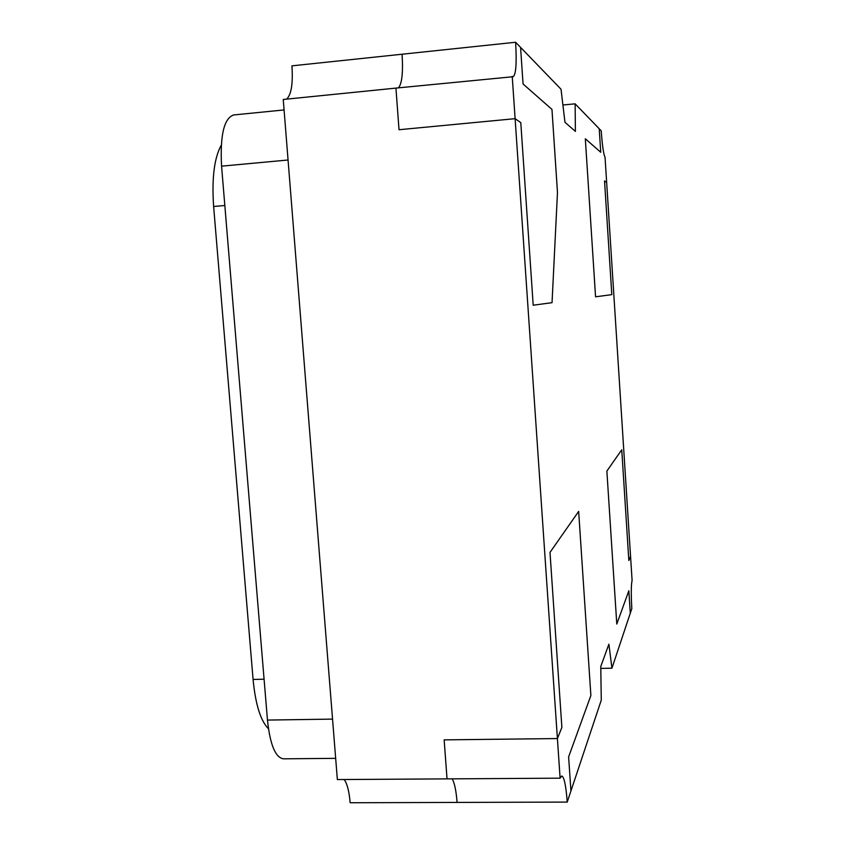 <?xml version="1.0" encoding="UTF-8"?>
<svg xmlns="http://www.w3.org/2000/svg" width="845" height="845" viewBox="0 0 845 845"><rect width="100%" height="100%" fill="white"/><g stroke="black" fill="none" stroke-linecap="round" stroke-linejoin="round"><path stroke-width="1.27" d="M630.55 556.242L628.838 560.499L621.751 449.793L606.868 471.077L616.787 624.043L628.849 590.761L630.285 613.248L611.938 668.184L608.886 644.186L600.763 666.504L601.27 700.156L567.227 802.085C566.002 785.681 564.185 776.977 561.777 775.985L560.108 778.171L515.112 118.67L520.784 122.62L533.195 305.214L552.038 302.679L557.478 192.428L551.965 109.406L523.055 83.982L520.573 47.394L561.027 89.232L564.967 122.303L575.403 131.398L575.128 103.829L601.217 130.817C602.316 145.805 603.594 154.603 605.041 157.212L630.55 556.242L628.838 560.499L621.751 449.793L606.868 471.077L616.787 624.043L628.849 590.761L630.285 613.248L631.817 608.675C631.025 594.172 631.109 584.761 632.092 580.452L630.55 556.242M606.647 182.404L604.534 180.925L611.812 294.63L595.567 296.817L585.321 138.738L600.732 152.29L599.221 128.746L600.732 152.29L585.321 138.738L595.567 296.817L611.812 294.63L604.534 180.925L606.647 182.404M557.404 738.562L561.883 727.387L550 552.398L578.656 511.415L590.877 695.519L568.622 756.909L570.935 791.004L568.622 756.909L590.877 695.519L578.656 511.415L550 552.398L561.883 727.387L557.404 738.562L444.153 739.871L557.404 738.562M344.2 779.523C347.211 783.748 349.196 791.49 350.157 802.75L457.092 802.423C456.205 791.004 454.578 783.146 452.233 778.847C454.578 783.146 456.205 791.004 457.092 802.423L567.227 802.085M512.228 76.356L515.112 118.67L399.02 129.729L515.112 118.67L520.784 122.62L533.195 305.214L552.038 302.679L557.478 192.428L551.965 109.406L523.055 83.982L520.573 47.394L515.608 42.25C516.823 63.206 515.989 74.687 513.105 76.715L395.935 88.102L399.02 129.729L395.935 88.102L283.244 99.478L337.356 779.565L447.037 778.879L444.153 739.871L447.037 778.879L560.108 778.171M562.907 105.002L575.128 103.829M600.795 668.416L611.938 668.184M286.582 99.14C291.293 94.841 293.078 83.75 291.937 65.847L402.062 54.228C403.192 72.406 401.998 83.602 398.47 87.848C401.998 83.602 403.192 72.406 402.062 54.228L515.608 42.25M268.435 728.696C260.619 720.869 255.496 704.455 253.077 679.443L213.627 206.497C211.694 178.369 214.229 157.941 221.253 145.224M335.666 758.345L283.392 758.821C275.375 757.543 270.073 744.625 267.464 720.067L221.57 166.159C219.964 135.348 223.999 118.279 233.664 114.952L284.078 109.934M221.57 166.159L288.06 160.001M267.464 720.067L332.539 719.116M213.627 206.497L224.833 205.515M253.077 679.443L264.084 679.211"/></g></svg>
